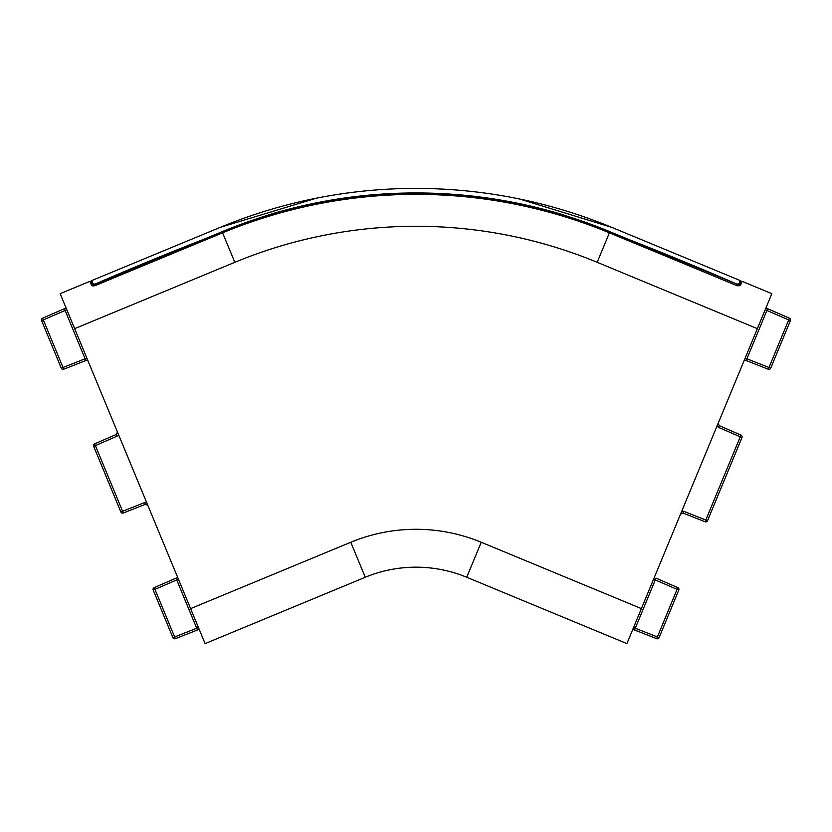 <?xml version="1.0" encoding="UTF-8"?>
<svg xmlns="http://www.w3.org/2000/svg" width="832" height="832" viewBox="0 0 832 832"><rect width="100%" height="100%" fill="white"/><g stroke="black" fill="none" stroke-linecap="round" stroke-linejoin="round"><path stroke-width="1.25" d="M740.865 281.861A0.946 0.946 0 0 1 742.102 281.341A0.946 0.946 0 0 0 740.865 281.861L739.274 285.709L740.865 281.861A0.946 0.946 0 0 1 742.102 281.341L771.846 293.665L757.359 328.661L597.189 262.319A473.46 473.46 0 0 0 234.811 262.319L74.641 328.661L190.601 608.608L350.771 542.266A170.446 170.446 0 0 1 481.229 542.266L641.399 608.608L757.359 328.661M742.102 281.341L740.47 285.293L737.204 285.761L609.398 232.825L597.189 262.319M74.641 328.661L60.154 293.665L89.898 281.341A0.946 0.946 0 0 1 91.135 281.861L92.716 285.688L91.135 281.861A0.946 0.946 0 0 0 89.898 281.341A0.946 0.946 0 0 1 91.135 281.861M641.399 608.608L626.902 643.604L466.731 577.262A132.569 132.569 0 0 0 365.269 577.262L205.098 643.604L190.601 608.608M609.398 232.825L609.398 232.825A505.378 505.378 0 0 0 222.602 232.825L94.796 285.761L91.53 285.293A0.946 0.842 -22.5 0 1 92.716 285.688L94.744 285.626L92.872 286.062M740.47 285.293A0.946 0.842 -157.5 0 0 739.284 285.688L737.204 285.761L609.461 232.69C487.219 181.48 344.781 181.48 222.539 232.69L234.811 262.319M95.722 285.22L95.243 284.253L222.383 231.587A505.939 505.939 0 0 1 609.617 231.587L736.83 284.076C679.276 259.064 621.369 235.955 563.118 214.77C515.154 200.262 466.107 192.982 416 192.941C365.893 192.982 316.846 200.262 268.882 214.77C210.621 235.955 152.714 259.064 95.17 284.076L93.486 284.981L94.037 285.834L91.676 280.602L220.324 227.323A511.337 511.337 0 0 1 416 188.396C483.777 188.531 549.006 201.51 611.676 227.323L740.324 280.602L737.963 285.834L738.514 284.981L736.757 284.253L736.278 285.22M105.674 274.81L220.324 227.323A511.337 511.337 0 0 1 416 188.396C483.777 188.531 549.006 201.51 611.676 227.323L519.459 198.973L611.676 227.323L740.324 280.602L738.951 283.92L736.83 284.076M91.676 280.602L94.307 279.521M93.049 283.92L95.17 284.076M220.324 227.323L316.243 198.224L220.324 227.323M86.85 358.124L85.103 358.779L65.094 310.461L41.6 320.642A1.893 1.893 0 0 1 42.598 318.178L63.014 367.484L61.298 368.191A1.893 1.893 0 0 0 63.742 369.231L63.014 367.484L85.103 358.779L85.831 360.526L87.568 359.85L63.742 369.231A1.893 1.893 0 0 1 61.298 368.191L41.6 320.642A1.893 1.893 0 0 1 42.598 318.178L66.071 307.965M64.366 308.714L65.094 310.461L66.789 309.691M175.354 638.685L174.626 636.938L172.91 637.645A1.893 1.893 0 0 0 175.354 638.685L197.444 629.98L175.354 638.685A1.893 1.893 0 0 1 172.91 637.645L153.213 590.096A1.893 1.893 0 0 1 154.201 587.631L177.684 577.418M197.444 629.98L199.17 629.304L197.444 629.98L196.716 628.233L198.463 627.578M175.978 578.157L176.706 579.914L154.929 589.378L154.201 587.631A1.893 1.893 0 0 0 153.213 590.096L154.929 589.378L174.626 636.938L196.716 628.233L176.706 579.914L178.402 579.134M117.146 436.134L95.378 445.598L94.65 443.851L116.428 434.387L117.146 436.134L118.664 434.938M147.836 505.346L145.392 504.306L123.302 513.011L122.574 511.264L144.664 502.559L145.392 504.306L123.302 513.011A1.893 1.893 0 0 1 120.858 511.971L93.652 446.316A1.893 1.893 0 0 1 94.65 443.851L116.428 434.387L117.416 431.922M765.211 309.691L766.906 310.461L767.634 308.714L765.929 307.965L789.402 318.178L788.684 319.925L766.906 310.461L746.169 360.526L768.258 369.231L744.432 359.85M790.4 320.642L770.702 368.191L768.986 367.484L788.684 319.925L790.4 320.642A1.893 1.893 0 0 0 789.402 318.178A1.893 1.893 0 0 1 790.4 320.642M770.702 368.191A1.893 1.893 0 0 1 768.258 369.231A1.893 1.893 0 0 0 770.702 368.191A1.893 1.893 0 0 1 768.258 369.231L768.986 367.484L745.15 358.124M740.979 435.105A1.893 1.893 0 0 1 741.967 437.559L718.474 427.388L719.202 425.63L740.979 435.105A1.893 1.893 0 0 1 741.967 437.559L707.522 520.718A1.893 1.893 0 0 1 705.078 521.758L682.989 513.053L705.078 521.758L682.989 513.053L705.078 521.758L740.979 435.105L719.202 425.63L718.203 423.176M682.989 513.053L680.545 514.093L682.989 513.053L683.717 511.306L681.793 511.087M656.646 638.685L657.374 636.938L659.09 637.645L678.787 590.096L659.09 637.645A1.893 1.893 0 0 1 656.646 638.685L632.83 629.304M656.022 578.157L677.799 587.631L677.071 589.378L655.294 579.914L656.022 578.157M678.787 590.096A1.893 1.893 0 0 0 677.799 587.631A1.893 1.893 0 0 1 678.787 590.096L677.071 589.378L657.374 636.938L633.537 627.578M634.556 629.98L655.294 579.914L653.598 579.134M481.229 542.266L466.731 577.262A132.569 132.569 0 0 0 365.269 577.262L350.771 542.266M91.53 285.293L89.898 281.341M222.602 232.825L94.744 285.626M222.383 231.587L222.799 232.586M609.617 231.587L609.201 232.586M93.652 446.316L95.378 445.598L122.574 511.264L120.858 511.971M146.588 502.33L144.664 502.559M683.717 511.306L707.522 520.718M716.955 426.182L718.474 427.388"/></g></svg>
